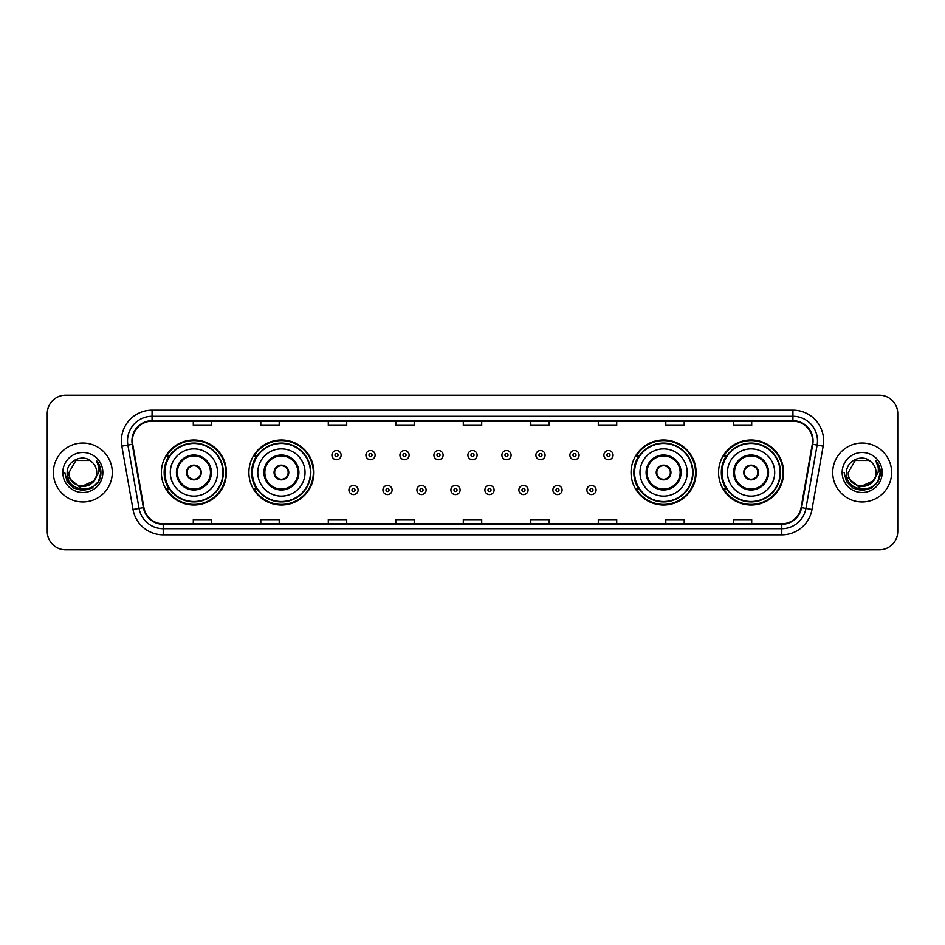 <?xml version="1.0" encoding="UTF-8"?>
<svg xmlns="http://www.w3.org/2000/svg" width="945" height="945" viewBox="0 0 945 945"><rect width="100%" height="100%" fill="white"/><g stroke="black" fill="none" stroke-linecap="round" stroke-linejoin="round"><path stroke-width="1.42" d="M718.566 472.5A32.52 32.52 0 0 0 751.086 505.02A32.52 32.52 0 0 0 783.618 472.5A32.52 32.52 0 0 0 751.086 439.98A32.52 32.52 0 0 0 718.566 472.5M631.059 472.5A32.52 32.52 0 0 0 663.591 505.02A32.52 32.52 0 0 0 696.111 472.5A32.52 32.52 0 0 0 663.591 439.98A32.52 32.52 0 0 0 631.059 472.5M248.889 472.5A32.52 32.52 0 0 0 281.409 505.02A32.52 32.52 0 0 0 313.941 472.5A32.52 32.52 0 0 0 281.409 439.98A32.52 32.52 0 0 0 248.889 472.5M161.382 472.5A32.52 32.52 0 0 0 193.914 505.02A32.52 32.52 0 0 0 226.434 472.5A32.52 32.52 0 0 0 193.914 439.98A32.52 32.52 0 0 0 161.382 472.5M169.19 489.073A29.756 29.756 0 0 1 169.19 455.927M256.686 489.073A29.756 29.756 0 0 1 256.686 455.927M638.867 489.073A29.756 29.756 0 0 1 638.867 455.927M726.362 489.073A29.756 29.756 0 0 1 726.362 455.927M47.25 413.591L47.25 531.409A18.404 18.404 0 0 0 65.654 549.813L879.346 549.813A18.404 18.404 0 0 0 897.75 531.409L897.75 413.591A18.404 18.404 0 0 0 879.346 395.187L65.654 395.187A18.404 18.404 0 0 0 47.25 413.591L47.25 531.409M53.381 472.5A29.46 29.46 0 0 0 82.841 501.96A29.46 29.46 0 0 0 112.29 472.5A29.46 29.46 0 0 0 82.841 443.04A29.46 29.46 0 0 0 53.381 472.5A29.46 29.46 0 0 0 82.841 501.96A29.46 29.46 0 0 0 112.29 472.5A29.46 29.46 0 0 0 82.841 443.04A29.46 29.46 0 0 0 53.381 472.5M832.71 472.5A29.46 29.46 0 0 0 862.159 501.96A29.46 29.46 0 0 0 891.619 472.5A29.46 29.46 0 0 0 862.159 443.04A29.46 29.46 0 0 0 832.71 472.5A29.46 29.46 0 0 0 862.159 501.96A29.46 29.46 0 0 0 891.619 472.5A29.46 29.46 0 0 0 862.159 443.04A29.46 29.46 0 0 0 832.71 472.5M132.418 440.831A19.632 19.632 0 0 1 152.062 421.198L792.938 421.198A19.632 19.632 0 0 1 812.275 444.244L801.112 507.571A19.632 19.632 0 0 1 781.775 523.802L163.225 523.802A19.632 19.632 0 0 1 143.888 507.571L132.725 444.244A19.632 19.632 0 0 1 132.418 440.831M131.934 440.831A20.128 20.128 0 0 0 132.241 444.327L143.404 507.654A20.128 20.128 0 0 0 163.225 524.286L781.775 524.286A20.128 20.128 0 0 0 801.596 507.654L812.759 444.327A20.128 20.128 0 0 0 792.938 420.714L152.062 420.714A20.128 20.128 0 0 0 131.934 440.831M121.846 446.17A30.677 30.677 0 0 1 152.062 410.154L792.938 410.154A30.677 30.677 0 0 1 823.154 446.17L811.991 509.497A30.677 30.677 0 0 1 781.775 534.846L163.225 534.846A30.677 30.677 0 0 1 133.009 509.497L121.846 446.17L127.882 445.095A24.546 24.546 0 0 1 152.062 416.296L792.938 416.296A24.546 24.546 0 0 1 817.118 445.095L805.943 508.422A24.546 24.546 0 0 1 781.775 528.704L163.225 528.704A24.546 24.546 0 0 1 139.057 508.422L127.882 445.095A24.546 24.546 0 0 1 127.516 440.831M879.346 395.187L65.654 395.187M65.654 549.813L879.346 549.813M897.75 531.409L897.75 413.591M801.596 507.654L805.943 508.422L817.118 445.095L823.154 446.17M463.298 421.198L463.298 425.356L481.702 425.356L481.702 421.198M395.79 421.198L395.79 425.356L414.205 425.356L414.205 421.198M328.293 421.198L328.293 425.356L346.709 425.356L346.709 421.198M260.796 421.198L260.796 425.356L279.2 425.356L279.2 421.198M193.3 421.198L193.3 425.356L211.704 425.356L211.704 421.198M530.795 421.198L530.795 425.356L549.21 425.356L549.21 421.198M598.291 421.198L598.291 425.356L616.707 425.356L616.707 421.198M665.8 421.198L665.8 425.356L684.204 425.356L684.204 421.198M733.296 421.198L733.296 425.356L751.7 425.356L751.7 421.198M481.702 523.802L481.702 519.644L463.298 519.644L463.298 523.802M414.205 523.802L414.205 519.644L395.79 519.644L395.79 523.802M346.709 523.802L346.709 519.644L328.293 519.644L328.293 523.802M279.2 523.802L279.2 519.644L260.796 519.644L260.796 523.802M211.704 523.802L211.704 519.644L193.3 519.644L193.3 523.802M549.21 523.802L549.21 519.644L530.795 519.644L530.795 523.802M616.707 523.802L616.707 519.644L598.291 519.644L598.291 523.802M684.204 523.802L684.204 519.644L665.8 519.644L665.8 523.802M751.7 523.802L751.7 519.644L733.296 519.644L733.296 523.802M93.472 481.407C86.101 491.365 68.253 484.998 68.973 472.5C68.123 490.396 97.559 490.396 96.709 472.5C97.559 490.396 68.123 490.396 68.973 472.5L75.907 460.487L89.775 460.487L91.925 462.022C83.42 453.092 67.024 460.451 67.178 472.5C65.618 493.916 100.335 494.471 100.902 473.539L100.926 472.5C100.879 467.952 99.367 463.96 96.39 460.51C98.658 464.231 99.449 468.224 98.776 472.5L93.472 481.407A13.868 13.868 0 0 0 96.709 472.5C97.559 490.396 68.123 490.396 68.973 472.5L75.907 460.487M96.709 472.5A13.868 13.868 0 0 0 91.925 462.022M94.358 480.674L79.888 487.23L67.615 477.001M62.831 472.5A20.01 20.01 0 0 0 82.841 492.51A20.01 20.01 0 0 0 102.851 472.5A20.01 20.01 0 0 0 82.841 452.49A20.01 20.01 0 0 0 62.831 472.5M96.39 460.51L100.926 473.032L100.075 467.019L100.926 473.032L100.075 467.019L100.926 473.032L96.52 460.664L100.926 473.02L96.52 460.664L100.926 472.5L98.504 481.548L91.889 488.163L82.841 490.585L73.793 488.163L67.178 481.548L64.756 472.5M96.52 460.664L100.926 473.032M170.289 472.5A23.625 23.625 0 0 1 193.914 448.875A23.625 23.625 0 0 1 217.539 472.5A23.625 23.625 0 0 1 193.914 496.125A23.625 23.625 0 0 1 170.289 472.5A23.625 23.625 0 0 0 193.914 496.125A23.625 23.625 0 0 0 217.539 472.5M177.341 472.5A16.573 16.573 0 0 0 193.914 489.073A16.573 16.573 0 0 0 210.475 472.5A16.573 16.573 0 0 0 193.914 455.927A16.573 16.573 0 0 0 177.341 472.5M169.557 455.927A29.46 29.46 0 0 0 169.557 489.073L166.639 489.073A31.906 31.906 0 0 0 225.82 472.5A31.906 31.906 0 0 0 166.639 455.927L169.592 455.927A29.425 29.425 0 0 1 223.327 472.571A29.425 29.425 0 0 1 169.592 489.073M222.937 472.5A29.023 29.023 0 0 0 193.914 443.477A29.023 29.023 0 0 0 164.879 472.5A29.023 29.023 0 0 0 193.914 501.523A29.023 29.023 0 0 0 222.937 472.5M186.543 472.5A7.359 7.359 0 0 0 193.914 479.859A7.359 7.359 0 0 0 201.273 472.5A7.359 7.359 0 0 0 193.914 465.141A7.359 7.359 0 0 0 186.543 472.5M186.779 470.657L187.027 470.657A7.123 7.123 0 0 1 200.789 470.657L200.399 470.657A6.745 6.745 0 0 1 193.914 479.245A6.745 6.745 0 0 1 187.417 470.657A6.745 6.745 0 0 1 200.399 470.657L201.037 470.657M201.037 474.343L200.789 474.343A7.123 7.123 0 0 1 187.027 474.343L186.779 474.343M876.027 472.5C876.877 490.396 847.441 490.396 848.291 472.5L855.225 460.487L869.093 460.487L871.243 462.022C862.738 453.092 846.342 460.451 846.496 472.5C844.936 493.916 879.653 494.471 880.22 473.539L880.244 472.5C880.197 467.952 878.685 463.96 875.708 460.51C877.976 464.231 878.767 468.224 878.094 472.5L872.79 481.407A13.868 13.868 0 0 0 876.027 472.5C876.877 490.396 847.441 490.396 848.291 472.5C847.441 490.396 876.877 490.396 876.027 472.5A13.868 13.868 0 0 0 871.243 462.022M872.79 481.407C865.431 491.365 847.57 484.998 848.291 472.5M873.676 480.674L859.206 487.23L846.933 477.001M842.149 472.5A20.01 20.01 0 0 0 862.159 492.51A20.01 20.01 0 0 0 882.169 472.5A20.01 20.01 0 0 0 862.159 452.49A20.01 20.01 0 0 0 842.149 472.5M875.708 460.51L880.244 473.032L879.393 467.019L880.244 473.032L879.393 467.019L880.244 473.032L875.838 460.664L880.244 473.02L875.838 460.664L880.244 472.5L877.822 481.548L871.207 488.163L862.159 490.585L853.111 488.163L846.496 481.548L844.074 472.5M875.838 460.664L880.244 473.032M257.784 472.5A23.625 23.625 0 0 1 281.409 448.875A23.625 23.625 0 0 1 305.034 472.5A23.625 23.625 0 0 1 281.409 496.125A23.625 23.625 0 0 1 257.784 472.5A23.625 23.625 0 0 0 281.409 496.125A23.625 23.625 0 0 0 305.034 472.5M264.848 472.5A16.573 16.573 0 0 0 281.409 489.073A16.573 16.573 0 0 0 297.982 472.5A16.573 16.573 0 0 0 281.409 455.927A16.573 16.573 0 0 0 264.848 472.5M257.064 455.927A29.46 29.46 0 0 0 257.064 489.073M310.444 472.5A29.023 29.023 0 0 0 281.409 443.477A29.023 29.023 0 0 0 252.386 472.5A29.023 29.023 0 0 0 281.409 501.523A29.023 29.023 0 0 0 310.444 472.5M274.05 472.5A7.359 7.359 0 0 0 281.409 479.859A7.359 7.359 0 0 0 288.78 472.5A7.359 7.359 0 0 0 281.409 465.141A7.359 7.359 0 0 0 274.05 472.5M313.327 472.5A31.906 31.906 0 0 1 254.146 489.073L257.099 489.073A29.425 29.425 0 0 0 310.834 472.571A29.425 29.425 0 0 0 257.099 455.927L254.146 455.927A31.906 31.906 0 0 1 313.327 472.5M274.286 470.657L274.534 470.657A7.123 7.123 0 0 1 288.296 470.657L287.906 470.657A6.745 6.745 0 0 1 281.409 479.245A6.745 6.745 0 0 1 274.924 470.657A6.745 6.745 0 0 1 287.906 470.657L288.544 470.657M288.544 474.343L287.906 474.343A6.745 6.745 0 0 1 274.924 474.343L274.286 474.343M287.906 474.343L288.296 474.343A7.123 7.123 0 0 1 274.534 474.343L274.924 474.343M639.966 472.5A23.625 23.625 0 0 1 663.591 448.875A23.625 23.625 0 0 1 687.216 472.5A23.625 23.625 0 0 1 663.591 496.125A23.625 23.625 0 0 1 639.966 472.5A23.625 23.625 0 0 0 663.591 496.125A23.625 23.625 0 0 0 687.216 472.5M647.018 472.5A16.573 16.573 0 0 0 663.591 489.073A16.573 16.573 0 0 0 680.152 472.5A16.573 16.573 0 0 0 663.591 455.927A16.573 16.573 0 0 0 647.018 472.5M639.233 455.927A29.46 29.46 0 0 0 639.233 489.073M692.614 472.5A29.023 29.023 0 0 0 663.591 443.477A29.023 29.023 0 0 0 634.556 472.5A29.023 29.023 0 0 0 663.591 501.523A29.023 29.023 0 0 0 692.614 472.5M656.22 472.5A7.359 7.359 0 0 0 663.591 479.859A7.359 7.359 0 0 0 670.95 472.5A7.359 7.359 0 0 0 663.591 465.141A7.359 7.359 0 0 0 656.22 472.5M695.496 472.5A31.906 31.906 0 0 1 636.316 489.073L639.269 489.073A29.425 29.425 0 0 0 693.004 472.571A29.425 29.425 0 0 0 639.269 455.927L636.316 455.927A31.906 31.906 0 0 1 695.496 472.5M656.456 470.657L656.704 470.657A7.123 7.123 0 0 1 670.466 470.657L670.076 470.657A6.745 6.745 0 0 1 663.591 479.245A6.745 6.745 0 0 1 657.094 470.657A6.745 6.745 0 0 1 670.076 470.657L670.714 470.657M670.714 474.343L670.076 474.343A6.745 6.745 0 0 1 657.094 474.343L656.456 474.343M670.076 474.343L670.466 474.343A7.123 7.123 0 0 1 656.704 474.343L657.094 474.343M727.461 472.5A23.625 23.625 0 0 1 751.086 448.875A23.625 23.625 0 0 1 774.711 472.5A23.625 23.625 0 0 1 751.086 496.125A23.625 23.625 0 0 1 727.461 472.5A23.625 23.625 0 0 0 751.086 496.125A23.625 23.625 0 0 0 774.711 472.5M734.525 472.5A16.573 16.573 0 0 0 751.086 489.073A16.573 16.573 0 0 0 767.659 472.5A16.573 16.573 0 0 0 751.086 455.927A16.573 16.573 0 0 0 734.525 472.5M726.74 455.927A29.46 29.46 0 0 0 726.74 489.073L723.823 489.073A31.906 31.906 0 0 0 783.003 472.5A31.906 31.906 0 0 0 723.823 455.927L726.776 455.927A29.425 29.425 0 0 1 780.511 472.571A29.425 29.425 0 0 1 726.776 489.073M780.121 472.5A29.023 29.023 0 0 0 751.086 443.477A29.023 29.023 0 0 0 722.063 472.5A29.023 29.023 0 0 0 751.086 501.523A29.023 29.023 0 0 0 780.121 472.5M743.727 472.5A7.359 7.359 0 0 0 751.086 479.859A7.359 7.359 0 0 0 758.457 472.5A7.359 7.359 0 0 0 751.086 465.141A7.359 7.359 0 0 0 743.727 472.5M743.963 470.657L744.211 470.657A7.123 7.123 0 0 1 757.973 470.657L757.583 470.657A6.745 6.745 0 0 1 751.086 479.245A6.745 6.745 0 0 1 744.601 470.657A6.745 6.745 0 0 1 757.583 470.657L758.221 470.657M758.221 474.343L757.583 474.343A6.745 6.745 0 0 1 744.601 474.343L743.963 474.343M757.583 474.343L757.973 474.343A7.123 7.123 0 0 1 744.211 474.343L744.601 474.343M341.121 455.136A4.607 4.607 0 0 1 336.514 459.731A4.607 4.607 0 0 1 331.919 455.136A4.607 4.607 0 0 1 336.514 450.529A4.607 4.607 0 0 1 341.121 455.136A4.607 4.607 0 0 0 336.514 450.529A4.607 4.607 0 0 0 331.919 455.136M375.118 455.136A4.607 4.607 0 0 1 370.511 459.731A4.607 4.607 0 0 1 365.916 455.136A4.607 4.607 0 0 1 370.511 450.529A4.607 4.607 0 0 1 375.118 455.136A4.607 4.607 0 0 0 370.511 450.529A4.607 4.607 0 0 0 365.916 455.136M409.114 455.136A4.607 4.607 0 0 1 404.507 459.731A4.607 4.607 0 0 1 399.912 455.136A4.607 4.607 0 0 1 404.507 450.529A4.607 4.607 0 0 1 409.114 455.136A4.607 4.607 0 0 0 404.507 450.529A4.607 4.607 0 0 0 399.912 455.136M443.11 455.136A4.607 4.607 0 0 1 438.504 459.731A4.607 4.607 0 0 1 433.897 455.136A4.607 4.607 0 0 1 438.504 450.529A4.607 4.607 0 0 1 443.11 455.136A4.607 4.607 0 0 0 438.504 450.529A4.607 4.607 0 0 0 433.897 455.136M477.107 455.136A4.607 4.607 0 0 1 472.5 459.731A4.607 4.607 0 0 1 467.893 455.136A4.607 4.607 0 0 1 472.5 450.529A4.607 4.607 0 0 1 477.107 455.136A4.607 4.607 0 0 0 472.5 450.529A4.607 4.607 0 0 0 467.893 455.136M511.103 455.136A4.607 4.607 0 0 1 506.496 459.731A4.607 4.607 0 0 1 501.889 455.136A4.607 4.607 0 0 1 506.496 450.529A4.607 4.607 0 0 1 511.103 455.136A4.607 4.607 0 0 0 506.496 450.529A4.607 4.607 0 0 0 501.889 455.136M545.088 455.136A4.607 4.607 0 0 1 540.493 459.731A4.607 4.607 0 0 1 535.886 455.136A4.607 4.607 0 0 1 540.493 450.529A4.607 4.607 0 0 1 545.088 455.136A4.607 4.607 0 0 0 540.493 450.529A4.607 4.607 0 0 0 535.886 455.136M579.084 455.136A4.607 4.607 0 0 1 574.489 459.731A4.607 4.607 0 0 1 569.882 455.136A4.607 4.607 0 0 1 574.489 450.529A4.607 4.607 0 0 1 579.084 455.136A4.607 4.607 0 0 0 574.489 450.529A4.607 4.607 0 0 0 569.882 455.136M613.081 455.136A4.607 4.607 0 0 1 608.486 459.731A4.607 4.607 0 0 1 603.879 455.136A4.607 4.607 0 0 1 608.486 450.529A4.607 4.607 0 0 1 613.081 455.136A4.607 4.607 0 0 0 608.486 450.529A4.607 4.607 0 0 0 603.879 455.136M348.918 489.994A4.607 4.607 0 0 1 353.513 485.387A4.607 4.607 0 0 1 358.12 489.994A4.607 4.607 0 0 1 353.513 494.589A4.607 4.607 0 0 1 348.918 489.994A4.607 4.607 0 0 0 353.513 494.589A4.607 4.607 0 0 0 358.12 489.994M382.914 489.994A4.607 4.607 0 0 1 387.509 485.387A4.607 4.607 0 0 1 392.116 489.994A4.607 4.607 0 0 1 387.509 494.589A4.607 4.607 0 0 1 382.914 489.994A4.607 4.607 0 0 0 387.509 494.589A4.607 4.607 0 0 0 392.116 489.994M416.91 489.994A4.607 4.607 0 0 1 421.505 485.387A4.607 4.607 0 0 1 426.112 489.994A4.607 4.607 0 0 1 421.505 494.589A4.607 4.607 0 0 1 416.91 489.994A4.607 4.607 0 0 0 421.505 494.589A4.607 4.607 0 0 0 426.112 489.994M450.895 489.994A4.607 4.607 0 0 1 455.502 485.387A4.607 4.607 0 0 1 460.109 489.994A4.607 4.607 0 0 1 455.502 494.589A4.607 4.607 0 0 1 450.895 489.994A4.607 4.607 0 0 0 455.502 494.589A4.607 4.607 0 0 0 460.109 489.994M484.891 489.994A4.607 4.607 0 0 1 489.498 485.387A4.607 4.607 0 0 1 494.105 489.994A4.607 4.607 0 0 1 489.498 494.589A4.607 4.607 0 0 1 484.891 489.994A4.607 4.607 0 0 0 489.498 494.589A4.607 4.607 0 0 0 494.105 489.994M518.888 489.994A4.607 4.607 0 0 1 523.495 485.387A4.607 4.607 0 0 1 528.09 489.994A4.607 4.607 0 0 1 523.495 494.589A4.607 4.607 0 0 1 518.888 489.994A4.607 4.607 0 0 0 523.495 494.589A4.607 4.607 0 0 0 528.09 489.994M552.884 489.994A4.607 4.607 0 0 1 557.491 485.387A4.607 4.607 0 0 1 562.086 489.994A4.607 4.607 0 0 1 557.491 494.589A4.607 4.607 0 0 1 552.884 489.994A4.607 4.607 0 0 0 557.491 494.589A4.607 4.607 0 0 0 562.086 489.994M586.88 489.994A4.607 4.607 0 0 1 591.487 485.387A4.607 4.607 0 0 1 596.082 489.994A4.607 4.607 0 0 1 591.487 494.589A4.607 4.607 0 0 1 586.88 489.994A4.607 4.607 0 0 0 591.487 494.589A4.607 4.607 0 0 0 596.082 489.994M792.938 410.154L792.938 420.714M127.882 445.095L132.241 444.327M163.225 534.846L163.225 524.286M781.775 524.286L781.775 534.846M133.009 509.497L143.404 507.654M812.759 444.327L817.118 445.095M152.062 410.154L152.062 420.714M805.943 508.422L811.991 509.497M211.397 472.5A17.494 17.494 0 0 0 193.914 455.006A17.494 17.494 0 0 0 176.42 472.5A17.494 17.494 0 0 0 193.914 489.994A17.494 17.494 0 0 0 211.397 472.5M298.903 472.5A17.494 17.494 0 0 0 281.409 455.006A17.494 17.494 0 0 0 263.927 472.5A17.494 17.494 0 0 0 281.409 489.994A17.494 17.494 0 0 0 298.903 472.5M681.073 472.5A17.494 17.494 0 0 0 663.591 455.006A17.494 17.494 0 0 0 646.096 472.5A17.494 17.494 0 0 0 663.591 489.994A17.494 17.494 0 0 0 681.073 472.5M768.58 472.5A17.494 17.494 0 0 0 751.086 455.006A17.494 17.494 0 0 0 733.603 472.5A17.494 17.494 0 0 0 751.086 489.994A17.494 17.494 0 0 0 768.58 472.5M334.979 455.136A1.536 1.536 0 0 0 336.514 456.671A1.536 1.536 0 0 0 338.05 455.136A1.536 1.536 0 0 0 336.514 453.6A1.536 1.536 0 0 0 334.979 455.136M368.975 455.136A1.536 1.536 0 0 0 370.511 456.671A1.536 1.536 0 0 0 372.046 455.136A1.536 1.536 0 0 0 370.511 453.6A1.536 1.536 0 0 0 368.975 455.136M402.972 455.136A1.536 1.536 0 0 0 404.507 456.671A1.536 1.536 0 0 0 406.043 455.136A1.536 1.536 0 0 0 404.507 453.6A1.536 1.536 0 0 0 402.972 455.136M436.968 455.136A1.536 1.536 0 0 0 438.504 456.671A1.536 1.536 0 0 0 440.039 455.136A1.536 1.536 0 0 0 438.504 453.6A1.536 1.536 0 0 0 436.968 455.136M470.964 455.136A1.536 1.536 0 0 0 472.5 456.671A1.536 1.536 0 0 0 474.036 455.136A1.536 1.536 0 0 0 472.5 453.6A1.536 1.536 0 0 0 470.964 455.136M504.961 455.136A1.536 1.536 0 0 0 506.496 456.671A1.536 1.536 0 0 0 508.032 455.136A1.536 1.536 0 0 0 506.496 453.6A1.536 1.536 0 0 0 504.961 455.136M538.957 455.136A1.536 1.536 0 0 0 540.493 456.671A1.536 1.536 0 0 0 542.028 455.136A1.536 1.536 0 0 0 540.493 453.6A1.536 1.536 0 0 0 538.957 455.136M572.953 455.136A1.536 1.536 0 0 0 574.489 456.671A1.536 1.536 0 0 0 576.025 455.136A1.536 1.536 0 0 0 574.489 453.6A1.536 1.536 0 0 0 572.953 455.136M606.95 455.136A1.536 1.536 0 0 0 608.486 456.671A1.536 1.536 0 0 0 610.021 455.136A1.536 1.536 0 0 0 608.486 453.6A1.536 1.536 0 0 0 606.95 455.136M355.048 489.994A1.536 1.536 0 0 0 353.513 488.459A1.536 1.536 0 0 0 351.977 489.994A1.536 1.536 0 0 0 353.513 491.518A1.536 1.536 0 0 0 355.048 489.994M389.045 489.994A1.536 1.536 0 0 0 387.509 488.459A1.536 1.536 0 0 0 385.973 489.994A1.536 1.536 0 0 0 387.509 491.518A1.536 1.536 0 0 0 389.045 489.994M423.041 489.994A1.536 1.536 0 0 0 421.505 488.459A1.536 1.536 0 0 0 419.97 489.994A1.536 1.536 0 0 0 421.505 491.518A1.536 1.536 0 0 0 423.041 489.994M457.037 489.994A1.536 1.536 0 0 0 455.502 488.459A1.536 1.536 0 0 0 453.966 489.994A1.536 1.536 0 0 0 455.502 491.518A1.536 1.536 0 0 0 457.037 489.994M491.034 489.994A1.536 1.536 0 0 0 489.498 488.459A1.536 1.536 0 0 0 487.963 489.994A1.536 1.536 0 0 0 489.498 491.518A1.536 1.536 0 0 0 491.034 489.994M525.03 489.994A1.536 1.536 0 0 0 523.495 488.459A1.536 1.536 0 0 0 521.959 489.994A1.536 1.536 0 0 0 523.495 491.518A1.536 1.536 0 0 0 525.03 489.994M559.027 489.994A1.536 1.536 0 0 0 557.491 488.459A1.536 1.536 0 0 0 555.955 489.994A1.536 1.536 0 0 0 557.491 491.518A1.536 1.536 0 0 0 559.027 489.994M593.023 489.994A1.536 1.536 0 0 0 591.487 488.459A1.536 1.536 0 0 0 589.952 489.994A1.536 1.536 0 0 0 591.487 491.518A1.536 1.536 0 0 0 593.023 489.994"/></g></svg>
